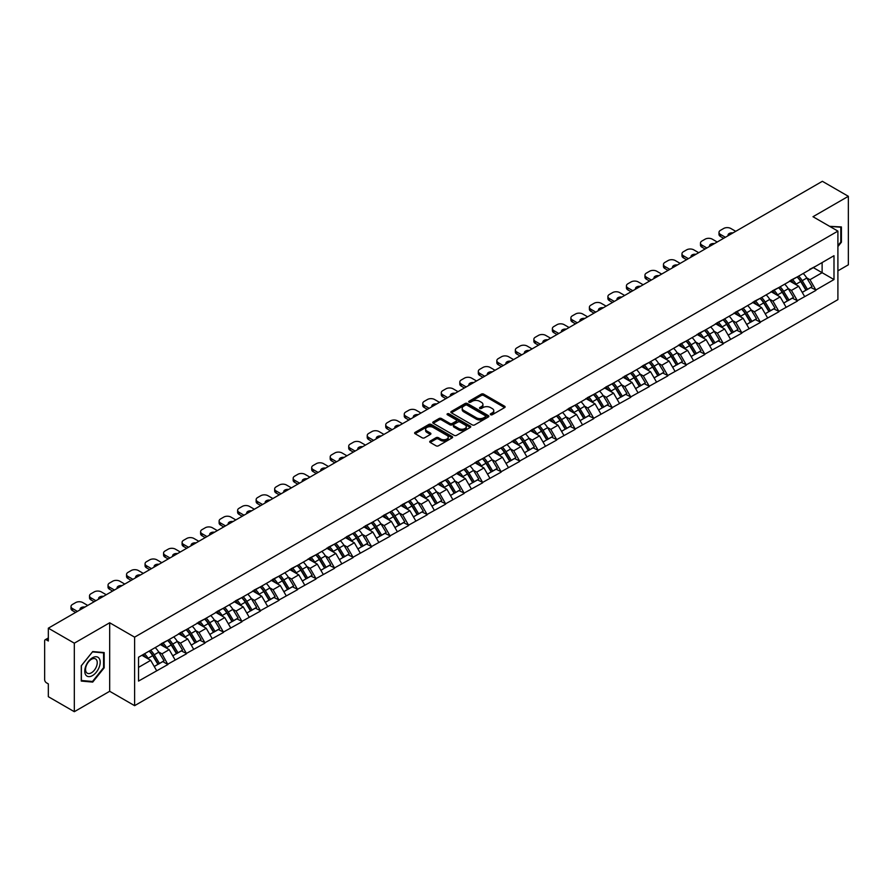<?xml version="1.0" encoding="UTF-8"?>
<svg xmlns="http://www.w3.org/2000/svg" width="893" height="893" viewBox="0 0 893 893"><rect width="100%" height="100%" fill="white"/><g stroke="black" fill="none" stroke-linecap="round" stroke-linejoin="round"><path stroke-width="1.34" d="M490.625 414.732A1.15 0.67 0 0 0 492.255 414.732L504.634 407.576A1.652 0.949 0 0 0 505.114 406.907A1.652 0.949 0 0 0 504.634 406.237L483.66 394.126A1.652 0.949 0 0 0 481.338 394.126L468.959 401.281A1.15 0.67 0 0 0 470.589 402.218L472.185 401.292A5.269 3.047 0 0 1 479.641 401.292L481.394 402.296A5.269 3.047 0 0 1 482.934 404.451A5.269 3.047 0 0 1 481.394 406.605L479.787 407.532A1.15 0.67 0 0 0 481.416 408.469L483.024 407.543A5.269 3.047 0 0 1 490.48 407.543L492.222 408.559A5.269 3.047 0 0 1 493.773 410.713A5.269 3.047 0 0 1 492.222 412.856L490.625 413.783A1.15 0.67 0 0 0 490.625 414.732L490.625 413.783M430.192 441.075A1.652 0.949 0 0 0 429.712 441.745A1.652 0.949 0 0 0 430.192 442.415L436.074 445.819A1.652 0.949 0 0 0 438.407 445.819L452.148 437.883A1.652 0.949 0 0 0 452.639 437.202A1.652 0.949 0 0 0 452.148 436.532L431.185 424.432A1.652 0.949 0 0 0 428.852 424.432L415.111 432.368A1.652 0.949 0 0 0 414.62 433.038A1.652 0.949 0 0 0 415.111 433.708L422.21 437.816A1.652 0.949 0 0 0 424.543 437.816L430.426 434.411A1.652 0.949 0 0 0 430.906 433.741A1.652 0.949 0 0 0 430.426 433.072L426.899 431.04A4.409 2.545 0 0 1 425.615 429.232A4.409 2.545 0 0 1 428.327 426.887A4.409 2.545 0 0 1 433.138 427.434L446.935 435.404A4.409 2.545 0 0 1 448.23 437.202A4.409 2.545 0 0 1 445.507 439.557A4.409 2.545 0 0 1 440.707 439.01L438.407 437.682A1.652 0.949 0 0 0 436.074 437.682L430.192 441.075L430.192 442.415L436.074 439.043L436.074 437.682M109.683 622.767L74.32 643.183L48.334 628.181L822.364 181.301L848.35 196.304L812.987 216.72L837.902 231.108L134.609 637.155L109.683 622.767L109.683 691.282L134.609 705.671L134.609 637.155M472.308 424.901A1.652 0.949 0 0 0 474.629 424.901L488.382 416.964A1.652 0.949 0 0 0 488.862 416.294A1.652 0.949 0 0 0 488.382 415.613L467.407 403.513A1.652 0.949 0 0 0 465.086 403.513L451.333 411.45A1.652 0.949 0 0 0 450.853 412.119A1.652 0.949 0 0 0 451.333 412.789L472.308 424.901M447.773 414.977A1.15 0.67 0 0 1 448.945 415.133L448.945 413.772L470.265 426.073A1.652 0.949 0 0 1 470.745 426.754A1.652 0.949 0 0 1 470.265 427.423L456.524 435.36A1.652 0.949 0 0 1 454.191 435.36L433.217 423.249L433.217 421.909A1.652 0.949 0 0 0 432.737 422.579A1.652 0.949 0 0 0 433.217 423.249M433.217 421.909L439.099 418.504A1.652 0.949 0 0 1 441.432 418.504L449.938 423.416A1.652 0.949 0 0 0 452.271 423.416L456.167 421.161A1.652 0.949 0 0 0 456.658 420.491A1.652 0.949 0 0 0 456.167 419.822L447.315 414.709A1.15 0.67 0 0 1 448.945 413.772M134.609 705.671L837.902 299.635L837.902 231.108M149.164 651.086A11.241 6.497 -120 0 1 153.016 655.585L158.262 664.236L162.827 661.601L167.895 664.526L161.968 653.843L158.675 651.946M167.895 664.526L138.527 681.08L138.527 657.226L833.995 255.711L833.995 279.554L815.889 290.002L809.962 279.721L806.669 277.823M797.159 276.975A11.241 6.497 -120 0 1 801.01 281.474L806.256 290.125L810.822 287.49L815.889 290.002M815.889 290.415L797.382 300.695L791.444 290.415L788.151 288.517M778.651 287.658A11.241 6.497 -120 0 1 782.502 292.156L787.738 300.818L792.303 298.173L797.382 300.695M797.382 301.097L778.863 311.378L772.925 301.097L769.643 299.2M760.133 298.351A11.241 6.497 -120 0 1 763.984 302.85L769.219 311.501L773.796 308.866L778.863 311.378M778.863 311.791L760.345 322.072L754.418 311.791L751.125 309.893M741.614 309.034A11.241 6.497 -120 0 1 745.465 313.543L750.712 322.194L755.277 319.549L760.345 322.072M760.345 322.485L741.837 332.754L735.899 322.485L732.617 320.587M723.107 319.727A11.241 6.497 -120 0 1 726.958 324.226L732.193 332.877L736.77 330.243L741.837 332.754M741.837 333.167L723.319 343.448L717.392 333.167L714.099 331.27M704.588 330.41A11.241 6.497 -120 0 1 708.439 334.92L713.686 343.571L718.251 340.936L723.319 343.448M723.319 343.861L704.811 354.141L698.873 343.861L695.58 341.963M686.081 341.104A11.241 6.497 -120 0 1 689.932 345.602L695.167 354.253L699.732 351.619L704.811 354.141M704.811 354.543L686.293 364.824L680.354 354.543L677.073 352.646M667.562 351.797A11.241 6.497 -120 0 1 671.413 356.296L676.66 364.947L681.225 362.312L686.293 364.824M686.293 365.237L667.774 375.518L661.847 365.237L658.554 363.339M649.055 362.48A11.241 6.497 -120 0 1 652.895 366.978L658.141 375.64L662.706 372.995L667.774 375.518M667.774 375.931L649.267 386.2L643.328 375.931L640.047 374.022M630.536 373.174A11.241 6.497 -120 0 1 634.387 377.672L639.622 386.323L644.199 383.689L649.267 386.2M649.267 386.613L630.748 396.894L624.821 386.613L621.528 384.716M612.018 383.856A11.241 6.497 -120 0 1 615.869 388.366L621.115 397.017L625.68 394.371L630.748 396.894M630.748 397.307L612.241 407.576L606.302 397.307L603.009 395.409M593.51 394.55A11.241 6.497 -120 0 1 597.361 399.048L602.596 407.699L607.162 405.065L612.241 407.576M612.241 407.989L593.722 418.27L587.784 407.989L584.502 406.092M574.992 405.243A11.241 6.497 -120 0 1 578.843 409.742L584.089 418.393L588.654 415.758L593.722 418.27M593.722 418.683L575.204 428.964L569.276 418.683L565.983 416.785M556.484 415.926A11.241 6.497 -120 0 1 560.324 420.424L565.57 429.086L570.136 426.441L575.204 428.964M575.204 429.366L556.696 439.646L550.758 429.366L547.476 427.468M537.966 426.62A11.241 6.497 -120 0 1 541.817 431.118L547.052 439.769L551.628 437.135L556.696 439.646M556.696 440.059L538.178 450.34L532.25 440.059L528.957 438.162M519.447 437.302A11.241 6.497 -120 0 1 523.298 441.812L528.544 450.463L533.11 447.817L538.178 450.34M538.178 450.753L519.67 461.022L513.732 450.753L510.45 448.855M500.94 447.996A11.241 6.497 -120 0 1 504.791 452.494L510.026 461.145L514.591 458.511L519.67 461.022M519.67 461.435L501.152 471.716L495.213 461.435L491.931 459.538M482.421 458.678A11.241 6.497 -120 0 1 486.272 463.188L491.518 471.839L496.084 469.205L501.152 471.716M501.152 472.129L482.633 482.41L476.706 472.129L473.413 470.231M463.913 469.372A11.241 6.497 -120 0 1 467.753 473.87L473 482.521L477.565 479.887L482.633 482.41M482.633 482.812L464.126 493.092L458.187 482.812L454.905 480.914M445.395 480.066A11.241 6.497 -120 0 1 449.246 484.564L454.481 493.215L459.058 490.581L464.126 493.092M464.126 493.505L445.607 503.786L439.68 493.505L436.387 491.608M426.876 490.748A11.241 6.497 -120 0 1 430.727 495.247L435.974 503.909L440.539 501.263L445.607 503.786M445.607 504.188L427.1 514.468L421.161 504.188L417.879 502.29M408.369 501.442A11.241 6.497 -120 0 1 412.22 505.94L417.455 514.591L422.032 511.957L427.1 514.468M427.1 514.881L408.581 525.162L402.643 514.881L399.361 512.984M389.85 512.124A11.241 6.497 -120 0 1 393.701 516.634L398.948 525.285L403.513 522.639L408.581 525.162M408.581 525.575L390.062 535.845L384.135 525.575L380.842 523.678M371.343 522.818A11.241 6.497 -120 0 1 375.183 527.316L380.429 535.967L384.995 533.333L390.062 535.845M390.062 536.258L371.555 546.538L365.617 536.258L362.335 534.36M352.824 533.512A11.241 6.497 -120 0 1 356.675 538.01L361.911 546.661L366.487 544.027L371.555 546.538M371.555 546.951L353.036 557.232L347.109 546.951L343.816 545.054M334.306 544.194A11.241 6.497 -120 0 1 338.157 548.693L343.403 557.355L347.969 554.709L353.036 557.232M353.036 557.634L334.529 567.915L328.591 557.634L325.309 555.736M315.798 554.888A11.241 6.497 -120 0 1 319.649 559.386L324.885 568.037L329.461 565.403L334.529 567.915M334.529 568.328L316.01 578.608L310.072 568.328L306.79 566.43M297.28 565.57A11.241 6.497 -120 0 1 301.131 570.069L306.377 578.731L310.943 576.085L316.01 578.608M316.01 579.021L297.503 589.291L291.564 579.021L288.272 577.124M278.772 576.264A11.241 6.497 -120 0 1 282.623 580.763L287.859 589.413L292.424 586.779L297.503 589.291M297.503 589.704L278.984 599.984L273.046 589.704L269.764 587.806M260.254 586.947A11.241 6.497 -120 0 1 264.105 591.456L269.34 600.107L273.917 597.473L278.984 599.984M278.984 600.397L260.466 610.667L254.538 600.397L251.246 598.5M241.735 597.64A11.241 6.497 -120 0 1 245.586 602.139L250.833 610.79L255.398 608.155L260.466 610.667M260.466 611.08L241.958 621.361L236.02 611.08L232.738 609.182M223.228 608.334A11.241 6.497 -120 0 1 227.079 612.832L232.314 621.483L236.891 618.849L241.958 621.361M241.958 621.774L223.44 632.054L217.512 621.774L214.22 619.876M204.709 619.016A11.241 6.497 -120 0 1 208.56 623.515L213.807 632.177L218.372 629.532L223.44 632.054M223.44 632.456L204.932 642.737L198.994 632.456L195.701 630.558M186.202 629.71A11.241 6.497 -120 0 1 190.053 634.209L195.288 642.86L199.853 640.225L204.932 642.737M204.932 643.15L186.414 653.43L180.475 643.15L177.194 641.252M167.683 640.393A11.241 6.497 -120 0 1 171.534 644.902L176.769 653.553L181.346 650.908L186.414 653.43M186.414 653.843L167.895 664.113M161.611 643.496L167.895 640.27M161.968 653.843L169.201 649.658L160.07 644.389M175.14 659.938L169.201 649.658M180.118 632.802L186.414 629.587M180.475 643.15L187.72 638.975L178.578 633.695M193.647 649.244L187.72 638.975M198.637 622.12L204.932 618.894M198.994 632.456L206.227 628.281L197.096 623.001M212.166 638.562L206.227 628.281M217.155 611.426L223.44 608.2M217.512 621.774L224.746 617.588L215.604 612.319M230.684 627.868L224.746 617.588M235.663 600.732L241.958 597.517M236.02 611.08L243.264 606.905L234.122 601.625M249.192 617.186L243.264 606.905M254.181 590.05L260.466 586.824M254.538 600.397L261.772 596.211L252.641 590.943M267.71 606.492L261.772 596.211M272.689 579.356L278.984 576.141M273.046 589.704L280.29 585.529L271.148 580.249M286.218 595.798L280.29 585.529M291.207 568.674L297.503 565.448M291.564 579.021L298.798 574.835L289.667 569.555M304.736 585.116L298.798 574.835M309.726 557.98L316.01 554.765M310.072 568.328L317.316 564.153L308.174 558.873M323.255 574.422L317.316 564.153M328.233 547.286L334.529 544.071M328.591 557.634L335.835 553.459L326.693 548.179M341.762 563.74L335.835 553.459M346.752 536.604L353.036 533.378M347.109 546.951L354.342 542.765L345.211 537.497M360.281 553.046L354.342 542.765M365.259 525.91L371.555 522.695M365.617 536.258L372.861 532.083L363.719 526.803M378.788 542.364L372.861 532.083M383.778 515.228L390.062 512.002M384.135 525.575L391.368 521.389L382.237 516.121M397.307 531.67L391.368 521.389M402.296 504.534L408.581 501.319M402.643 514.881L409.887 510.707L400.745 505.427M415.825 520.976L409.887 510.707M420.804 493.851L427.1 490.625M421.161 504.188L428.406 500.013L419.264 494.733M434.333 510.294L428.406 500.013M439.323 483.158L445.607 479.932M439.68 493.505L446.913 489.319L437.782 484.051M452.851 499.6L446.913 489.319M457.83 472.464L464.126 469.249M458.187 482.812L465.432 478.637L456.29 473.357M471.359 488.917L465.432 478.637M476.349 461.781L482.633 458.555M476.706 472.129L483.939 467.943L474.808 462.674M489.877 478.224L483.939 467.943M494.867 451.088L501.152 447.873M495.213 461.435L502.458 457.261L493.316 451.981M508.396 467.53L502.458 457.261M513.375 440.405L519.67 437.179M513.732 450.753L520.976 446.567L511.834 441.287M526.903 456.848L520.976 446.567M531.893 429.712L538.178 426.497M532.25 440.059L539.484 435.884L530.342 430.605M545.422 446.154L539.484 435.884M550.401 419.029L556.696 415.803M550.758 429.366L558.002 425.191L548.86 419.911M563.929 435.471L558.002 425.191M568.919 408.335L575.204 405.109M569.276 418.683L576.51 414.497L567.379 409.228M582.448 424.778L576.51 414.497M587.438 397.642L593.722 394.427M587.784 407.989L595.028 403.815L585.886 398.535M600.967 414.095L595.028 403.815M605.945 386.959L612.241 383.733M606.302 397.307L613.547 393.121L604.405 387.852M619.474 403.402L613.547 393.121M624.464 376.266L630.748 373.051M624.821 386.613L632.054 382.438L622.912 377.159M637.993 392.708L632.054 382.438M642.971 365.583L649.267 362.357M643.328 375.931L650.573 371.745L641.431 366.465M656.5 382.025L650.573 371.745M661.49 354.889L667.774 351.675M661.847 365.237L669.08 361.062L659.949 355.782M675.019 371.332L669.08 361.062M679.997 344.196L686.293 340.981M680.354 354.543L687.599 350.369L678.457 345.089M693.537 360.649L687.599 350.369M698.516 333.513L704.811 330.287M698.873 343.861L706.117 339.675L696.975 334.406M712.045 349.956L706.117 339.675M717.034 322.82L723.319 319.605M717.392 333.167L724.625 328.992L715.483 323.712M730.563 339.273L724.625 328.992M735.542 312.137L741.837 308.911M735.899 322.485L743.143 318.299L734.001 313.03M749.071 328.579L743.143 318.299M754.06 301.443L760.345 298.229M754.418 311.791L761.651 307.616L752.52 302.336M767.589 317.886L761.651 307.616M772.568 290.761L778.863 287.535M772.925 301.097L780.169 296.923L771.027 291.643M786.108 307.203L780.169 296.923M791.086 280.067L797.382 276.841M791.444 290.415L798.688 286.229L789.546 280.96M804.615 296.509L798.688 286.229M809.605 269.373L815.889 266.159M809.962 279.721L822.118 272.7L822.118 262.564L833.995 255.711M813.344 267.632L833.995 279.554M837.902 270.847L848.35 264.819L848.35 196.304M74.32 643.183L74.32 711.699L48.334 696.696L48.334 683.882L46.425 682.788A2.523 1.451 -120 0 1 44.65 679.707L44.65 640.928A2.523 1.451 -120 0 1 45.175 639.768A2.523 1.451 -120 0 1 46.425 639.89L48.334 640.995L48.334 628.181M74.32 711.699L109.683 691.282M138.527 667.372L150.694 660.351L141.909 655.283M156.621 670.632L150.694 660.351M800.753 281.675L801.334 282.009M782.235 292.357L782.826 292.703M763.727 303.051L764.308 303.386M745.208 313.744L745.8 314.079M726.69 324.427L727.282 324.773M708.182 335.121L708.774 335.455M689.664 345.803L690.256 346.149M671.156 356.497L671.737 356.832M652.638 367.179L653.23 367.525M634.119 377.873L634.711 378.208M615.612 388.567L616.203 388.901M597.093 399.249L597.685 399.595M578.586 409.943L579.166 410.278M560.067 420.625L560.659 420.971M541.56 431.319L542.14 431.654M523.041 442.013L523.633 442.348M504.523 452.695L505.114 453.041M486.015 463.389L486.596 463.724M467.497 474.071L468.088 474.417M448.989 484.765L449.57 485.1M430.471 495.448L431.062 495.794M411.952 506.141L412.544 506.476M393.445 516.835L394.025 517.17M374.926 527.517L375.518 527.863M356.419 538.211L356.999 538.546M337.9 548.894L338.492 549.24M319.381 559.587L319.973 559.922M300.874 570.281L301.454 570.616M282.355 580.963L282.947 581.298M263.848 591.657L264.428 591.992M245.329 602.34L245.921 602.686M226.811 613.033L227.402 613.368M208.303 623.716L208.884 624.062M189.785 634.41L190.376 634.744M171.277 645.103L171.858 645.438M152.759 655.786L153.35 656.132M837.902 246.557L841.407 242.204L841.407 226.934L829.619 226.331M104.168 652.571L92.716 651.555L81.263 665.798L81.263 681.069L92.716 682.096L104.168 667.841L104.168 652.571M491.083 414.888L492.222 414.229A5.269 3.047 0 0 0 493.773 412.075L493.773 410.713M482.934 404.451L482.934 405.824A5.269 3.047 0 0 1 481.394 407.978L480.255 408.637M504.612 407.599L483.66 395.499A1.652 0.949 0 0 0 481.338 395.499L469.417 402.375M488.382 415.613L488.382 416.964L467.407 404.886A1.652 0.949 0 0 0 465.086 404.886L451.356 412.8L451.333 411.45M485.468 416.763A1.15 0.67 0 0 0 485.468 415.814L467.061 405.188A1.15 0.67 0 0 0 465.432 405.188L463.746 406.17A5.269 3.047 0 0 0 462.194 408.324A5.269 3.047 0 0 0 463.746 410.467L476.326 417.734A5.269 3.047 0 0 0 483.783 417.734L485.468 416.763L485.468 418.136A1.15 0.67 0 0 0 485.803 417.656L485.803 416.294M462.194 408.324L462.194 409.686A5.269 3.047 0 0 0 463.746 411.84L463.746 410.467M485.468 418.136L483.783 419.107A5.269 3.047 0 0 1 476.326 419.107L463.746 411.84M433.239 423.26L439.099 419.877L439.099 418.504M456.658 420.491L456.658 421.864A1.652 0.949 0 0 1 456.167 422.534L452.271 424.789A1.652 0.949 0 0 1 449.938 424.789L441.432 419.877A1.652 0.949 0 0 0 439.099 419.877M448.945 415.133L470.243 427.434M458.768 428.517A4.409 2.545 0 0 0 463.567 429.064A4.409 2.545 0 0 0 466.28 426.72A4.409 2.545 0 0 0 464.996 424.912L460.129 422.11A1.652 0.949 0 0 0 457.796 422.11L453.901 424.365A1.652 0.949 0 0 0 453.421 425.035A1.652 0.949 0 0 0 453.901 425.704L458.768 428.517L458.768 429.879A4.409 2.545 0 0 0 463.567 430.437A4.409 2.545 0 0 0 466.28 428.082L466.28 426.72M453.421 425.035L453.421 426.407A1.652 0.949 0 0 0 453.901 427.077L453.901 425.704M458.768 429.879L453.901 427.077M448.23 437.202L448.23 438.575A4.409 2.545 0 0 1 445.507 440.93A4.409 2.545 0 0 1 440.707 440.372L438.407 439.043A1.652 0.949 0 0 0 436.074 439.043M425.615 429.232L425.615 430.605A4.409 2.545 0 0 0 426.899 432.402L426.899 431.04M430.404 434.433L426.899 432.402M452.148 436.532L452.148 437.883L431.185 425.794A1.652 0.949 0 0 0 428.852 425.794L415.133 433.719L415.111 432.368M840.815 241.858L841.407 242.204M103.577 667.506L104.168 667.841M91.51 681.392L92.716 682.096M735.72 231.32L730.798 228.474A5.034 2.902 0 0 0 723.676 228.474L720.472 230.327A5.034 2.902 0 0 0 718.999 232.381A5.034 2.902 0 0 0 720.472 234.435L720.472 236.489L723.62 238.308M720.472 236.489A5.034 2.902 180 0 1 718.999 234.435L718.999 232.381M720.472 234.435L725.395 237.281M728.163 235.685A3.94 2.277 180 0 1 728.041 235.116A3.94 2.277 180 0 1 732.952 232.917M803.187 273.492A13.763 7.948 60 0 1 806.792 278.024L802.227 280.67A13.763 7.948 -120 0 0 798.621 276.127M802.227 280.67L807.462 289.321L812.038 286.686L806.792 278.024M806.256 290.125L807.462 289.321M810.822 287.49L812.038 286.686M790.751 280.257A11.241 6.497 60 0 1 793.855 283.449M792.504 279.654A13.763 7.948 60 0 1 796.11 284.197L796.634 285.046M802.26 292.435L805.921 290.214L800.686 281.552A13.763 7.948 -120 0 0 797.069 277.02M805.921 290.214L802.215 292.346M717.213 242.003L712.279 239.157A5.034 2.902 0 0 0 705.157 239.157L701.954 241.01A5.034 2.902 0 0 0 700.48 243.063A5.034 2.902 0 0 0 701.954 245.117L701.954 247.182L705.102 248.991M701.954 247.182A5.034 2.902 180 0 1 700.48 245.117L700.48 243.063M701.954 245.117L706.888 247.964M709.645 246.368A3.94 2.277 180 0 1 709.522 245.809A3.94 2.277 180 0 1 714.445 243.599M784.668 284.186A13.763 7.948 60 0 1 788.273 288.718L783.708 291.352A13.763 7.948 -120 0 0 780.102 286.82M783.708 291.352L788.954 300.003L793.52 297.369L788.273 288.718M787.738 300.818L788.954 300.003M792.303 298.173L793.52 297.369M772.233 290.951A11.241 6.497 60 0 1 775.336 294.132M773.997 290.348A13.763 7.948 60 0 1 777.602 294.88L778.116 295.739M783.741 303.118L787.403 300.896L782.168 292.245A13.763 7.948 -120 0 0 778.562 287.713M787.403 300.896L783.697 303.04M698.694 252.697L693.772 249.85A5.034 2.902 0 0 0 686.65 249.85L683.446 251.703A5.034 2.902 0 0 0 681.973 253.757A5.034 2.902 0 0 0 683.446 255.811L683.446 257.865L686.594 259.684M683.446 257.865A5.034 2.902 180 0 1 681.973 255.811L681.973 253.757M683.446 255.811L688.369 258.657M691.137 257.061A3.94 2.277 180 0 1 691.015 256.492A3.94 2.277 180 0 1 695.926 254.293M766.161 294.869A13.763 7.948 60 0 1 769.766 299.401L765.201 302.046A13.763 7.948 -120 0 0 761.584 297.503M765.201 302.046L770.436 310.697L775.001 308.063L769.766 299.401M769.219 311.501L770.436 310.697M773.796 308.866L775.001 308.063M753.725 301.644A11.241 6.497 60 0 1 756.817 304.826M755.478 301.041A13.763 7.948 60 0 1 759.083 305.573L759.597 306.422M765.234 313.811L768.895 311.59L763.649 302.939A13.763 7.948 -120 0 0 760.043 298.396M768.895 311.59L765.189 313.733M680.176 263.379L675.253 260.544A5.034 2.902 0 0 0 668.131 260.544L664.928 262.386A5.034 2.902 0 0 0 663.454 264.44A5.034 2.902 0 0 0 664.928 266.505L664.928 268.559L668.076 270.367M664.928 268.559A5.034 2.902 180 0 1 663.454 266.505L663.454 264.44M664.928 266.505L669.85 269.34M672.619 267.744A3.94 2.277 180 0 1 672.496 267.186A3.94 2.277 180 0 1 677.419 264.975M747.642 305.562A13.763 7.948 60 0 1 751.247 310.094L746.682 312.729A13.763 7.948 -120 0 0 743.076 308.197M746.682 312.729L751.917 321.391L756.494 318.745L751.247 310.094M750.712 322.194L751.917 321.391M755.277 319.549L756.494 318.745M735.207 312.327A11.241 6.497 60 0 1 738.31 315.508M736.959 311.724A13.763 7.948 60 0 1 740.565 316.267L741.09 317.115M746.715 324.494L750.377 322.273L745.142 313.622A13.763 7.948 -120 0 0 741.536 309.09M750.377 322.273L746.671 324.416M661.668 274.073L656.746 271.226A5.034 2.902 0 0 0 649.624 271.226L646.42 273.079A5.034 2.902 0 0 0 644.947 275.133A5.034 2.902 0 0 0 646.42 277.187L646.42 279.241L649.557 281.061M646.42 279.241A5.034 2.902 180 0 1 644.947 277.187L644.947 275.133M646.42 277.187L651.343 280.034M654.111 278.437A3.94 2.277 180 0 1 653.989 277.879A3.94 2.277 180 0 1 658.9 275.669M729.135 316.245A13.763 7.948 60 0 1 732.74 320.788L728.163 323.422A13.763 7.948 -120 0 0 724.558 318.89M728.163 323.422L733.41 332.073L737.975 329.439L732.74 320.788M732.193 332.877L733.41 332.073M736.77 330.243L737.975 329.439M716.688 323.02A11.241 6.497 60 0 1 719.791 326.202M718.452 322.418A13.763 7.948 60 0 1 722.057 326.95L722.571 327.809M728.208 335.188L731.869 332.966L726.623 324.315A13.763 7.948 -120 0 0 723.017 319.772M731.869 332.966L728.163 335.109M643.15 284.755L638.227 281.92A5.034 2.902 0 0 0 631.105 281.92L627.902 283.762A5.034 2.902 0 0 0 626.428 285.827A5.034 2.902 0 0 0 627.902 287.881L627.902 289.935L631.05 291.754M627.902 289.935A5.034 2.902 180 0 1 626.428 287.881L626.428 285.827M627.902 287.881L632.824 290.716M635.593 289.12A3.94 2.277 180 0 1 635.47 288.562A3.94 2.277 180 0 1 640.393 286.352M710.616 326.938A13.763 7.948 60 0 1 714.221 331.47L709.656 334.116A13.763 7.948 -120 0 0 706.05 329.573M709.656 334.116L714.891 342.767L719.468 340.121L714.221 331.47M713.686 343.571L714.891 342.767M718.251 340.936L719.468 340.121M698.181 333.703A11.241 6.497 60 0 1 701.284 336.884M699.933 333.1A13.763 7.948 60 0 1 703.539 337.643L704.064 338.492M709.689 345.87L713.351 343.66L708.116 334.998A13.763 7.948 -120 0 0 704.499 330.466M713.351 343.66L709.645 345.792M829.642 226.342L840.815 227.246L840.815 242.036L837.902 245.653M840.079 226.811L840.815 227.246M85.795 674.996A10.906 6.296 120 0 0 96.332 672.172A10.906 6.296 120 0 0 99.156 658.375A10.906 6.296 120 0 0 88.619 661.2A10.906 6.296 120 0 0 85.795 674.996M86.342 672.351A8.26 4.766 120 0 0 87.268 673.21A8.26 4.766 120 0 0 94.948 669.359A8.26 4.766 120 0 0 96.455 659.771A8.26 4.766 120 0 0 95.529 658.911A8.26 4.766 120 0 0 87.838 662.762A8.26 4.766 120 0 0 86.342 672.351M92.481 651.89L103.577 652.883L103.577 667.674L92.481 681.482L81.386 680.488L81.386 665.698L92.481 651.89M102.84 652.459L103.577 652.883M624.642 295.449L619.709 292.603A5.034 2.902 0 0 0 612.598 292.603L609.383 294.456A5.034 2.902 0 0 0 607.91 296.509A5.034 2.902 0 0 0 609.383 298.563L609.383 300.617L612.531 302.437M609.383 300.617A5.034 2.902 180 0 1 607.91 298.563L607.91 296.509M609.383 298.563L614.317 301.41M617.074 299.814A3.94 2.277 180 0 1 616.951 299.255A3.94 2.277 180 0 1 621.874 297.045M692.097 337.621A13.763 7.948 60 0 1 695.714 342.164L691.137 344.798A13.763 7.948 -120 0 0 687.532 340.266M691.137 344.798L696.384 353.449L700.949 350.815L695.714 342.164M695.167 354.253L696.384 353.449M699.732 351.619L700.949 350.815M679.662 344.397A11.241 6.497 60 0 1 682.765 347.578M681.426 343.794A13.763 7.948 60 0 1 685.031 348.326L685.545 349.185M691.171 356.564L694.832 354.342L689.597 345.691A13.763 7.948 -120 0 0 685.991 341.159M694.832 354.342L691.126 356.486M606.124 306.143L601.201 303.296A5.034 2.902 0 0 0 594.079 303.296L590.876 305.149A5.034 2.902 0 0 0 589.402 307.203A5.034 2.902 0 0 0 590.876 309.257L590.876 311.311L594.024 313.13M590.876 311.311A5.034 2.902 180 0 1 589.402 309.257L589.402 307.203M590.876 309.257L595.798 312.103M598.567 310.507A3.94 2.277 180 0 1 598.444 309.938A3.94 2.277 180 0 1 603.355 307.739M673.59 348.315A13.763 7.948 60 0 1 677.195 352.847L672.63 355.492A13.763 7.948 -120 0 0 669.013 350.949M672.63 355.492L677.865 364.143L682.431 361.509L677.195 352.847M676.66 364.947L677.865 364.143M681.225 362.312L682.431 361.509M661.155 355.09A11.241 6.497 60 0 1 664.247 358.272M662.907 354.488A13.763 7.948 60 0 1 666.513 359.019L667.026 359.868M672.663 367.257L676.325 365.036L671.078 356.385A13.763 7.948 -120 0 0 667.473 351.842M676.325 365.036L672.619 367.168M587.605 316.825L582.683 313.979A5.034 2.902 0 0 0 575.561 313.979L572.357 315.832A5.034 2.902 0 0 0 570.884 317.886A5.034 2.902 0 0 0 572.357 319.94L572.357 322.005L575.505 323.813M572.357 322.005A5.034 2.902 180 0 1 570.884 319.94L570.884 317.886M572.357 319.94L577.28 322.786M580.048 321.19A3.94 2.277 180 0 1 579.925 320.632A3.94 2.277 180 0 1 584.848 318.421M655.071 359.008A13.763 7.948 60 0 1 658.677 363.54L654.111 366.175A13.763 7.948 -120 0 0 650.506 361.643M654.111 366.175L659.358 374.837L663.923 372.191L658.677 363.54M658.141 375.64L659.358 374.837M662.706 372.995L663.923 372.191M642.636 365.773A11.241 6.497 60 0 1 645.739 368.954M644.389 365.17A13.763 7.948 60 0 1 647.994 369.702L648.519 370.562M654.145 377.94L657.806 375.719L652.571 367.068A13.763 7.948 -120 0 0 648.965 362.536M657.806 375.719L654.1 377.862M569.098 327.519L564.175 324.672A5.034 2.902 0 0 0 557.053 324.672L553.85 326.525A5.034 2.902 0 0 0 552.376 328.579A5.034 2.902 0 0 0 553.85 330.633L553.85 332.687L556.986 334.507M553.85 332.687A5.034 2.902 180 0 1 552.376 330.633L552.376 328.579M553.85 330.633L558.772 333.48M561.541 331.883A3.94 2.277 180 0 1 561.418 331.314A3.94 2.277 180 0 1 566.329 329.115M636.564 369.691A13.763 7.948 60 0 1 640.169 374.234L635.593 376.868A13.763 7.948 -120 0 0 631.987 372.336M635.593 376.868L640.839 385.519L645.405 382.885L640.169 374.234M639.622 386.323L640.839 385.519M644.199 383.689L645.405 382.885M624.118 376.466A11.241 6.497 60 0 1 627.221 379.648M625.881 375.864A13.763 7.948 60 0 1 629.487 380.396L630 381.244M635.637 388.634L639.299 386.412L634.052 377.761A13.763 7.948 -120 0 0 630.447 373.218M639.299 386.412L635.593 388.555M550.579 338.201L545.656 335.366A5.034 2.902 0 0 0 538.535 335.366L535.331 337.208A5.034 2.902 0 0 0 533.858 339.273A5.034 2.902 0 0 0 535.331 341.327L535.331 343.381L538.479 345.189M535.331 343.381A5.034 2.902 180 0 1 533.858 341.327L533.858 339.273M535.331 341.327L540.254 344.162M543.022 342.566A3.94 2.277 180 0 1 542.899 342.008A3.94 2.277 180 0 1 547.822 339.798M618.045 380.385A13.763 7.948 60 0 1 621.651 384.916L617.085 387.551A13.763 7.948 -120 0 0 613.48 383.019M617.085 387.551L622.321 396.213L626.897 393.567L621.651 384.916M621.115 397.017L622.321 396.213M625.68 394.371L626.897 393.567M605.61 387.149A11.241 6.497 60 0 1 608.713 390.33M607.363 386.546A13.763 7.948 60 0 1 610.968 391.089L611.493 391.938M617.119 399.316L620.78 397.095L615.545 388.444A13.763 7.948 -120 0 0 611.928 383.912M620.78 397.095L617.074 399.238M532.072 348.895L527.138 346.049A5.034 2.902 0 0 0 520.027 346.049L516.813 347.902A5.034 2.902 0 0 0 515.339 349.956A5.034 2.902 0 0 0 516.813 352.009L516.813 354.063L519.96 355.883M516.813 354.063A5.034 2.902 180 0 1 515.339 352.009L515.339 349.956M516.813 352.009L521.746 354.856M524.504 353.26A3.94 2.277 180 0 1 524.381 352.702A3.94 2.277 180 0 1 529.303 350.491M599.527 391.067A13.763 7.948 60 0 1 603.143 395.61L598.567 398.245A13.763 7.948 -120 0 0 594.961 393.713M598.567 398.245L603.813 406.895L608.379 404.261L603.143 395.61M602.596 407.699L603.813 406.895M607.162 405.065L608.379 404.261M587.092 397.843A11.241 6.497 60 0 1 590.195 401.024M588.855 397.24A13.763 7.948 60 0 1 592.461 401.772L592.974 402.631M598.6 410.01L602.273 407.788L597.026 399.138A13.763 7.948 -120 0 0 593.421 394.606M602.273 407.788L598.556 409.932M513.553 359.578L508.63 356.742A5.034 2.902 0 0 0 501.509 356.742L498.305 358.595A5.034 2.902 0 0 0 496.832 360.649A5.034 2.902 0 0 0 498.305 362.703L498.305 364.757L501.453 366.576M498.305 364.757A5.034 2.902 180 0 1 496.832 362.703L496.832 360.649M498.305 362.703L503.228 365.55M505.996 363.953A3.94 2.277 180 0 1 505.873 363.384A3.94 2.277 180 0 1 510.785 361.185M581.019 401.761A13.763 7.948 60 0 1 584.625 406.293L580.059 408.938A13.763 7.948 -120 0 0 576.454 404.395M580.059 408.938L585.295 417.589L589.86 414.944L584.625 406.293M584.089 418.393L585.295 417.589M588.654 415.758L589.86 414.944M568.584 408.525A11.241 6.497 60 0 1 571.676 411.706M570.337 407.922A13.763 7.948 60 0 1 573.942 412.466L574.456 413.314M580.093 420.692L583.754 418.482L578.508 409.82A13.763 7.948 -120 0 0 574.902 405.288M583.754 418.482L580.048 420.614M495.035 370.271L490.112 367.425A5.034 2.902 0 0 0 482.99 367.425L479.787 369.278A5.034 2.902 0 0 0 478.313 371.332A5.034 2.902 0 0 0 479.787 373.386L479.787 375.451L482.934 377.259M479.787 375.451A5.034 2.902 180 0 1 478.313 373.386L478.313 371.332M479.787 373.386L484.709 376.232M487.478 374.636A3.94 2.277 180 0 1 487.355 374.078A3.94 2.277 180 0 1 492.277 371.868M562.501 412.454A13.763 7.948 60 0 1 566.106 416.986L561.541 419.621A13.763 7.948 -120 0 0 557.935 415.089M561.541 419.621L566.787 428.272L571.353 425.637L566.106 416.986M565.57 429.086L566.787 428.272M570.136 426.441L571.353 425.637M550.066 419.219A11.241 6.497 60 0 1 553.169 422.4M551.818 418.616A13.763 7.948 60 0 1 555.424 423.148L555.948 424.008M561.574 431.386L565.236 429.165L560 420.514A13.763 7.948 -120 0 0 556.395 415.982M565.236 429.165L561.53 431.308M476.527 380.965L471.604 378.119A5.034 2.902 0 0 0 464.483 378.119L461.279 379.971A5.034 2.902 0 0 0 459.806 382.025A5.034 2.902 0 0 0 461.279 384.079L461.279 386.133L464.416 387.953M461.279 386.133A5.034 2.902 180 0 1 459.806 384.079L459.806 382.025M461.279 384.079L466.202 386.926M468.97 385.329A3.94 2.277 180 0 1 468.847 384.76A3.94 2.277 180 0 1 473.759 382.561M543.993 423.137A13.763 7.948 60 0 1 547.599 427.669L543.022 430.314A13.763 7.948 -120 0 0 539.417 425.771M543.022 430.314L548.269 438.965L552.834 436.331L547.599 427.669M547.052 439.769L548.269 438.965M551.628 437.135L552.834 436.331M531.547 429.913A11.241 6.497 60 0 1 534.65 433.094M533.311 429.31A13.763 7.948 60 0 1 536.916 433.842L537.43 434.69M543.067 442.08L546.728 439.858L541.482 431.207A13.763 7.948 -120 0 0 537.876 426.664M546.728 439.858L543.022 442.002M458.009 391.647L453.086 388.812A5.034 2.902 0 0 0 445.964 388.812L442.761 390.654A5.034 2.902 0 0 0 441.287 392.708A5.034 2.902 0 0 0 442.761 394.773L442.761 396.827L445.908 398.635M442.761 396.827A5.034 2.902 180 0 1 441.287 394.773L441.287 392.708M442.761 394.773L447.683 397.608M450.452 396.012A3.94 2.277 180 0 1 450.329 395.454A3.94 2.277 180 0 1 455.251 393.244M525.475 433.831A13.763 7.948 60 0 1 529.08 438.363L524.515 440.997A13.763 7.948 -120 0 0 520.909 436.465M524.515 440.997L529.75 449.659L534.327 447.013L529.08 438.363M528.544 450.463L529.75 449.659M533.11 447.817L534.327 447.013M513.04 440.595A11.241 6.497 60 0 1 516.143 443.776M514.792 439.992A13.763 7.948 60 0 1 518.398 444.524L518.922 445.384M524.548 452.762L528.209 450.541L522.974 441.89A13.763 7.948 -120 0 0 519.369 437.358M528.209 450.541L524.504 452.684M439.501 402.341L434.567 399.495A5.034 2.902 0 0 0 427.457 399.495L424.242 401.348A5.034 2.902 0 0 0 422.769 403.402A5.034 2.902 0 0 0 424.242 405.455L424.242 407.509L427.39 409.329M424.242 407.509A5.034 2.902 180 0 1 422.769 405.455L422.769 403.402M424.242 405.455L429.176 408.302M431.933 406.706A3.94 2.277 180 0 1 431.81 406.148A3.94 2.277 180 0 1 436.733 403.937M506.956 444.513A13.763 7.948 60 0 1 510.573 449.056L505.996 451.691A13.763 7.948 -120 0 0 502.391 447.159M505.996 451.691L511.243 460.341L515.808 457.707L510.573 449.056M510.026 461.145L511.243 460.341M514.591 458.511L515.808 457.707M494.521 451.289A11.241 6.497 60 0 1 497.624 454.47M496.285 450.686A13.763 7.948 60 0 1 499.89 455.218L500.404 456.066M506.03 463.456L509.702 461.234L504.456 452.584A13.763 7.948 -120 0 0 500.85 448.04M509.702 461.234L505.985 463.378M420.983 413.024L416.06 410.188A5.034 2.902 0 0 0 408.938 410.188L405.735 412.03A5.034 2.902 0 0 0 404.261 414.095A5.034 2.902 0 0 0 405.735 416.149L405.735 418.203L408.882 420.023M405.735 418.203A5.034 2.902 180 0 1 404.261 416.149L404.261 414.095M405.735 416.149L410.657 418.984M413.426 417.388A3.94 2.277 180 0 1 413.303 416.83A3.94 2.277 180 0 1 418.214 414.62M488.449 455.207A13.763 7.948 60 0 1 492.054 459.739L487.489 462.384A13.763 7.948 -120 0 0 483.883 457.841M487.489 462.384L492.724 471.035L497.301 468.39L492.054 459.739M491.518 471.839L492.724 471.035M496.084 469.205L497.301 468.39M476.014 461.971A11.241 6.497 60 0 1 479.106 465.153M477.766 461.368A13.763 7.948 60 0 1 481.372 465.912L481.885 466.76M487.522 474.138L491.183 471.928L485.937 463.266A13.763 7.948 -120 0 0 482.332 458.734M491.183 471.928L487.478 474.06M402.464 423.717L397.541 420.871A5.034 2.902 0 0 0 390.42 420.871L387.216 422.724A5.034 2.902 0 0 0 385.743 424.778A5.034 2.902 0 0 0 387.216 426.832L387.216 428.886L390.364 430.705M387.216 428.886A5.034 2.902 180 0 1 385.743 426.832L385.743 424.778M387.216 426.832L392.15 429.678M394.907 428.082A3.94 2.277 180 0 1 394.784 427.524A3.94 2.277 180 0 1 399.707 425.314M469.93 465.889A13.763 7.948 60 0 1 473.536 470.432L468.97 473.067A13.763 7.948 -120 0 0 465.365 468.535M468.97 473.067L474.216 481.718L478.782 479.083L473.536 470.432M473 482.521L474.216 481.718M477.565 479.887L478.782 479.083M457.495 472.665A11.241 6.497 60 0 1 460.598 475.846M459.248 472.062A13.763 7.948 60 0 1 462.864 476.594L463.378 477.454M469.004 484.832L472.665 482.611L467.43 473.96A13.763 7.948 -120 0 0 463.824 469.428M472.665 482.611L468.959 484.754M383.957 434.411L379.034 431.565A5.034 2.902 0 0 0 371.912 431.565L368.709 433.418A5.034 2.902 0 0 0 367.235 435.471A5.034 2.902 0 0 0 368.709 437.525L368.709 439.579L371.845 441.399M368.709 439.579A5.034 2.902 180 0 1 367.235 437.525L367.235 435.471M368.709 437.525L373.631 440.372M376.399 438.776A3.94 2.277 180 0 1 376.277 438.206A3.94 2.277 180 0 1 381.188 436.007M451.423 476.583A13.763 7.948 60 0 1 455.028 481.115L450.452 483.76A13.763 7.948 -120 0 0 446.846 479.217M450.452 483.76L455.698 492.411L460.263 489.777L455.028 481.115M454.481 493.215L455.698 492.411M459.058 490.581L460.263 489.777M438.976 483.359A11.241 6.497 60 0 1 442.08 486.54M440.74 482.745A13.763 7.948 60 0 1 444.346 487.288L444.859 488.136M450.496 495.526L454.157 493.304L448.911 484.642A13.763 7.948 -120 0 0 445.306 480.11M454.157 493.304L450.452 495.436M365.438 445.094L360.515 442.247A5.034 2.902 0 0 0 353.394 442.247L350.19 444.1A5.034 2.902 0 0 0 348.716 446.154A5.034 2.902 0 0 0 350.19 448.208L350.19 450.273L353.338 452.081M350.19 450.273A5.034 2.902 180 0 1 348.716 448.208L348.716 446.154M350.19 448.208L355.113 451.054M357.881 449.458A3.94 2.277 180 0 1 357.758 448.9A3.94 2.277 180 0 1 362.681 446.69M432.904 487.277A13.763 7.948 60 0 1 436.51 491.809L431.944 494.443A13.763 7.948 -120 0 0 428.339 489.911M431.944 494.443L437.179 503.094L441.756 500.46L436.51 491.809M435.974 503.909L437.179 503.094M440.539 501.263L441.756 500.46M420.469 494.041A11.241 6.497 60 0 1 423.572 497.222M422.222 493.438A13.763 7.948 60 0 1 425.827 497.97L426.352 498.83M431.978 506.208L435.639 503.987L430.404 495.336A13.763 7.948 -120 0 0 426.798 490.804M435.639 503.987L431.933 506.13M346.93 455.787L342.008 452.941A5.034 2.902 0 0 0 334.886 452.941L331.683 454.794A5.034 2.902 0 0 0 330.198 456.848A5.034 2.902 0 0 0 331.683 458.902L331.683 460.955L334.819 462.775M331.683 460.955A5.034 2.902 180 0 1 330.198 458.902L330.198 456.848M331.683 458.902L336.605 461.748M339.362 460.152A3.94 2.277 180 0 1 339.24 459.582A3.94 2.277 180 0 1 344.162 457.383M414.397 497.959A13.763 7.948 60 0 1 418.002 502.502L413.426 505.137A13.763 7.948 -120 0 0 409.82 500.605M413.426 505.137L418.672 513.788L423.237 511.153L418.002 502.502M417.455 514.591L418.672 513.788M422.032 511.957L423.237 511.153M401.95 504.735A11.241 6.497 60 0 1 405.054 507.916M403.714 504.132A13.763 7.948 60 0 1 407.32 508.664L407.833 509.512M413.47 516.902L417.131 514.681L411.885 506.03A13.763 7.948 -120 0 0 408.28 501.486M417.131 514.681L413.414 516.824M328.412 466.47L323.489 463.634A5.034 2.902 0 0 0 316.368 463.634L313.164 465.476A5.034 2.902 0 0 0 311.69 467.53A5.034 2.902 0 0 0 313.164 469.595L313.164 471.649L316.312 473.457M313.164 471.649A5.034 2.902 180 0 1 311.69 469.595L311.69 467.53M313.164 469.595L318.087 472.43M320.855 470.834A3.94 2.277 180 0 1 320.732 470.276A3.94 2.277 180 0 1 325.644 468.066M395.878 508.653A13.763 7.948 60 0 1 399.484 513.185L394.918 515.819A13.763 7.948 -120 0 0 391.313 511.287M394.918 515.819L400.153 524.481L404.73 521.836L399.484 513.185M398.948 525.285L400.153 524.481M403.513 522.639L404.73 521.836M383.443 515.417A11.241 6.497 60 0 1 386.546 518.599M385.196 514.814A13.763 7.948 60 0 1 388.801 519.358L389.315 520.206M394.952 527.584L398.613 525.363L393.366 516.712A13.763 7.948 -120 0 0 389.761 512.18M398.613 525.363L394.907 527.506M309.904 477.163L304.971 474.317A5.034 2.902 0 0 0 297.849 474.317L294.645 476.17A5.034 2.902 0 0 0 293.172 478.224A5.034 2.902 0 0 0 294.645 480.278L294.645 482.332L297.793 484.151M294.645 482.332A5.034 2.902 180 0 1 293.172 480.278L293.172 478.224M294.645 480.278L299.579 483.124M302.336 481.528A3.94 2.277 180 0 1 302.214 480.97A3.94 2.277 180 0 1 307.136 478.76M377.359 519.335A13.763 7.948 60 0 1 380.965 523.878L376.399 526.513A13.763 7.948 -120 0 0 372.794 521.981M376.399 526.513L381.646 535.164L386.211 532.529L380.965 523.878M380.429 535.967L381.646 535.164M384.995 533.333L386.211 532.529M364.924 526.111A11.241 6.497 60 0 1 368.028 529.292M366.677 525.508A13.763 7.948 60 0 1 370.294 530.04L370.807 530.9M376.433 538.278L380.094 536.057L374.859 527.406A13.763 7.948 -120 0 0 371.254 522.863M380.094 536.057L376.388 538.2M291.386 487.846L286.463 485.011A5.034 2.902 0 0 0 279.342 485.011L276.138 486.852A5.034 2.902 0 0 0 274.664 488.917A5.034 2.902 0 0 0 276.138 490.971L276.138 493.025L279.275 494.845M276.138 493.025A5.034 2.902 180 0 1 274.664 490.971L274.664 488.917M276.138 490.971L281.061 493.807M283.829 492.21A3.94 2.277 180 0 1 283.706 491.652A3.94 2.277 180 0 1 288.618 489.442M358.852 530.029A13.763 7.948 60 0 1 362.458 534.561L357.881 537.206A13.763 7.948 -120 0 0 354.275 532.663M357.881 537.206L363.127 545.857L367.693 543.212L362.458 534.561M361.911 546.661L363.127 545.857M366.487 544.027L367.693 543.212M346.406 536.793A11.241 6.497 60 0 1 349.509 539.975M348.17 536.191A13.763 7.948 60 0 1 351.775 540.734L352.288 541.582M357.926 548.961L361.587 546.75L356.34 538.088A13.763 7.948 -120 0 0 352.735 533.556M361.587 546.75L357.881 548.882M272.867 498.54L267.945 495.693A5.034 2.902 0 0 0 260.823 495.693L257.619 497.546A5.034 2.902 0 0 0 256.146 499.6A5.034 2.902 0 0 0 257.619 501.654L257.619 503.719L260.767 505.527M257.619 503.719A5.034 2.902 180 0 1 256.146 501.654L256.146 499.6M257.619 501.654L262.542 504.5M265.31 502.904A3.94 2.277 180 0 1 265.188 502.346A3.94 2.277 180 0 1 270.11 500.136M340.333 540.723A13.763 7.948 60 0 1 343.939 545.255L339.373 547.889A13.763 7.948 -120 0 0 335.768 543.357M339.373 547.889L344.609 556.54L349.185 553.906L343.939 545.255M343.403 557.355L344.609 556.54M347.969 554.709L349.185 553.906M327.898 547.487A11.241 6.497 60 0 1 331.002 550.668M329.651 546.884A13.763 7.948 60 0 1 333.256 551.416L333.781 552.276M339.407 559.654L343.068 557.433L337.833 548.782A13.763 7.948 -120 0 0 334.228 544.25M343.068 557.433L339.362 559.576M254.36 509.233L249.437 506.387A5.034 2.902 0 0 0 242.316 506.387L239.112 508.24A5.034 2.902 0 0 0 237.627 510.294A5.034 2.902 0 0 0 239.112 512.348L239.112 514.401L242.249 516.221M239.112 514.401A5.034 2.902 180 0 1 237.627 512.348L237.627 510.294M239.112 512.348L244.035 515.194M246.792 513.598A3.94 2.277 180 0 1 246.68 513.029A3.94 2.277 180 0 1 251.592 510.829M321.826 551.405A13.763 7.948 60 0 1 325.432 555.937L320.855 558.583A13.763 7.948 -120 0 0 317.249 554.04M320.855 558.583L326.101 567.234L330.667 564.599L325.432 555.937M324.885 568.037L326.101 567.234M329.461 565.403L330.667 564.599M309.38 558.181A11.241 6.497 60 0 1 312.483 561.362M311.144 557.578A13.763 7.948 60 0 1 314.749 562.11L315.262 562.958M320.9 570.348L324.561 568.127L319.314 559.476A13.763 7.948 -120 0 0 315.709 554.933M324.561 568.127L320.844 570.27M235.841 519.916L230.919 517.069A5.034 2.902 0 0 0 223.797 517.069L220.593 518.922A5.034 2.902 0 0 0 219.12 520.976A5.034 2.902 0 0 0 220.593 523.041L220.593 525.095L223.741 526.903M220.593 525.095A5.034 2.902 180 0 1 219.12 523.041L219.12 520.976M220.593 523.041L225.516 525.877M228.284 524.28A3.94 2.277 180 0 1 228.161 523.722A3.94 2.277 180 0 1 233.073 521.512M303.307 562.099A13.763 7.948 60 0 1 306.913 566.631L302.347 569.265A13.763 7.948 -120 0 0 298.742 564.733M302.347 569.265L307.583 577.927L312.159 575.282L306.913 566.631M306.377 578.731L307.583 577.927M310.943 576.085L312.159 575.282M290.872 568.863A11.241 6.497 60 0 1 293.976 572.045M292.625 568.261A13.763 7.948 60 0 1 296.23 572.793L296.744 573.652M302.381 581.03L306.042 578.809L300.807 570.158A13.763 7.948 -120 0 0 297.19 565.626M306.042 578.809L302.336 580.952M217.334 530.609L212.4 527.763A5.034 2.902 0 0 0 205.278 527.763L202.075 529.616A5.034 2.902 0 0 0 200.601 531.67A5.034 2.902 0 0 0 202.075 533.724L202.075 535.778L205.223 537.597M202.075 535.778A5.034 2.902 180 0 1 200.601 533.724L200.601 531.67M202.075 533.724L207.009 536.57M209.766 534.974A3.94 2.277 180 0 1 209.643 534.405A3.94 2.277 180 0 1 214.566 532.206M284.789 572.781A13.763 7.948 60 0 1 288.394 577.325L283.829 579.959A13.763 7.948 -120 0 0 280.223 575.427M283.829 579.959L289.075 588.61L293.641 585.975L288.394 577.325M287.859 589.413L289.075 588.61M292.424 586.779L293.641 585.975M272.354 579.557A11.241 6.497 60 0 1 275.457 582.738M274.106 578.954A13.763 7.948 60 0 1 277.723 583.486L278.236 584.335M283.862 591.724L287.524 589.503L282.288 580.852A13.763 7.948 -120 0 0 278.683 576.309M287.524 589.503L283.818 591.646M198.815 541.292L193.893 538.457A5.034 2.902 0 0 0 186.771 538.457L183.567 540.298A5.034 2.902 0 0 0 182.094 542.364A5.034 2.902 0 0 0 183.567 544.417L183.567 546.471L186.704 548.28M183.567 546.471A5.034 2.902 180 0 1 182.094 544.417L182.094 542.364M183.567 544.417L188.49 547.253M191.258 545.656A3.94 2.277 180 0 1 191.135 545.098A3.94 2.277 180 0 1 196.047 542.888M266.281 583.475A13.763 7.948 60 0 1 269.887 588.007L265.321 590.641A13.763 7.948 -120 0 0 261.705 586.109M265.321 590.641L270.557 599.303L275.122 596.658L269.887 588.007M269.34 600.107L270.557 599.303M273.917 597.473L275.122 596.658M253.835 590.24A11.241 6.497 60 0 1 256.938 593.421M255.599 589.637A13.763 7.948 60 0 1 259.204 594.18L259.718 595.028M265.355 602.407L269.016 600.185L263.77 591.534A13.763 7.948 -120 0 0 260.164 587.002M269.016 600.185L265.31 602.328M180.297 551.986L175.374 549.139A5.034 2.902 0 0 0 168.252 549.139L165.049 550.992A5.034 2.902 0 0 0 163.575 553.046A5.034 2.902 0 0 0 165.049 555.1L165.049 557.154L168.197 558.973M165.049 557.154A5.034 2.902 180 0 1 163.575 555.1L163.575 553.046M165.049 555.1L169.971 557.946M172.74 556.35A3.94 2.277 180 0 1 172.617 555.792A3.94 2.277 180 0 1 177.54 553.582M247.763 594.158A13.763 7.948 60 0 1 251.368 598.701L246.803 601.335A13.763 7.948 -120 0 0 243.197 596.803M246.803 601.335L252.038 609.986L256.615 607.352L251.368 598.701M250.833 610.79L252.038 609.986M255.398 608.155L256.615 607.352M235.328 600.933A11.241 6.497 60 0 1 238.431 604.115M237.08 600.33A13.763 7.948 60 0 1 240.686 604.862L241.21 605.722M246.836 613.1L250.498 610.879L245.262 602.228A13.763 7.948 -120 0 0 241.657 597.696M250.498 610.879L246.792 613.022M161.789 562.679L156.867 559.833A5.034 2.902 0 0 0 149.745 559.833L146.541 561.686A5.034 2.902 0 0 0 145.057 563.74A5.034 2.902 0 0 0 146.541 565.794L146.541 567.848L149.678 569.667M146.541 567.848A5.034 2.902 180 0 1 145.057 565.794L145.057 563.74M146.541 565.794L151.464 568.64M154.221 567.044A3.94 2.277 180 0 1 154.109 566.475A3.94 2.277 180 0 1 159.021 564.276M229.255 604.851A13.763 7.948 60 0 1 232.861 609.383L228.284 612.029A13.763 7.948 -120 0 0 224.679 607.486M228.284 612.029L233.531 620.68L238.096 618.045L232.861 609.383M232.314 621.483L233.531 620.68M236.891 618.849L238.096 618.045M216.809 611.616A11.241 6.497 60 0 1 219.912 614.808M218.573 611.013A13.763 7.948 60 0 1 222.178 615.556L222.692 616.404M228.329 623.794L231.99 621.573L226.744 612.911A13.763 7.948 -120 0 0 223.138 608.379M231.99 621.573L228.273 623.705M143.271 573.362L138.348 570.515A5.034 2.902 0 0 0 131.226 570.515L128.023 572.368A5.034 2.902 0 0 0 126.549 574.422A5.034 2.902 0 0 0 128.023 576.476L128.023 578.541L131.171 580.35M128.023 578.541A5.034 2.902 180 0 1 126.549 576.476L126.549 574.422M128.023 576.476L132.945 579.323M135.714 577.726A3.94 2.277 180 0 1 135.591 577.168A3.94 2.277 180 0 1 140.502 574.958M210.737 615.545A13.763 7.948 60 0 1 214.342 620.077L209.777 622.711A13.763 7.948 -120 0 0 206.171 618.179M209.777 622.711L215.012 631.362L219.589 628.728L214.342 620.077M213.807 632.177L215.012 631.362M218.372 629.532L219.589 628.728M198.302 622.309A11.241 6.497 60 0 1 201.405 625.491M200.054 621.707A13.763 7.948 60 0 1 203.66 626.239L204.173 627.098M209.81 634.476L213.472 632.255L208.236 623.604A13.763 7.948 -120 0 0 204.62 619.072M213.472 632.255L209.766 634.398M124.763 584.055L119.829 581.209A5.034 2.902 0 0 0 112.708 581.209L109.504 583.062A5.034 2.902 0 0 0 108.031 585.116A5.034 2.902 0 0 0 109.504 587.17L109.504 589.224L112.652 591.043M109.504 589.224A5.034 2.902 180 0 1 108.031 587.17L108.031 585.116M109.504 587.17L114.438 590.016M117.195 588.42A3.94 2.277 180 0 1 117.072 587.851A3.94 2.277 180 0 1 121.995 585.652M192.218 626.227A13.763 7.948 60 0 1 195.824 630.759L191.258 633.405A13.763 7.948 -120 0 0 187.653 628.862M191.258 633.405L196.505 642.056L201.07 639.421L195.824 630.759M195.288 642.86L196.505 642.056M199.853 640.225L201.07 639.421M179.783 633.003A11.241 6.497 60 0 1 182.886 636.184M181.536 632.4A13.763 7.948 60 0 1 185.152 636.932L185.666 637.781M191.292 645.17L194.953 642.949L189.718 634.298A13.763 7.948 -120 0 0 186.112 629.755M194.953 642.949L191.247 645.092M106.245 594.738L101.322 591.903A5.034 2.902 0 0 0 94.2 591.903L90.997 593.745A5.034 2.902 0 0 0 89.523 595.798A5.034 2.902 0 0 0 90.997 597.864L90.997 599.917L94.145 601.726M90.997 599.917A5.034 2.902 180 0 1 89.523 597.864L89.523 595.798M90.997 597.864L95.919 600.699M98.688 599.103A3.94 2.277 180 0 1 98.565 598.544A3.94 2.277 180 0 1 103.476 596.334M173.711 636.921A13.763 7.948 60 0 1 177.316 641.453L172.751 644.087A13.763 7.948 -120 0 0 169.134 639.555M172.751 644.087L177.986 652.75L182.552 650.104L177.316 641.453M176.769 653.553L177.986 652.75M181.346 650.908L182.552 650.104M161.276 643.686A11.241 6.497 60 0 1 164.368 646.867M163.028 643.083A13.763 7.948 60 0 1 166.634 647.626L167.147 648.474M172.784 655.853L176.446 653.631L171.199 644.98A13.763 7.948 -120 0 0 167.594 640.448M176.446 653.631L172.74 655.775M87.726 605.432L82.803 602.585A5.034 2.902 0 0 0 75.682 602.585L72.478 604.438A5.034 2.902 0 0 0 71.005 606.492A5.034 2.902 0 0 0 72.478 608.546L72.478 610.6L75.626 612.419M72.478 610.6A5.034 2.902 180 0 1 71.005 608.546L71.005 606.492M72.478 608.546L77.401 611.392M80.169 609.796A3.94 2.277 180 0 1 80.046 609.238A3.94 2.277 180 0 1 84.969 607.028M155.192 647.604A13.763 7.948 60 0 1 158.798 652.147L154.232 654.781A13.763 7.948 -120 0 0 150.627 650.249M154.232 654.781L159.467 663.432L164.044 660.798L158.798 652.147M158.262 664.236L159.467 663.432M162.827 661.601L164.044 660.798M143.059 654.614A11.241 6.497 60 0 1 145.86 657.561M144.51 653.776A13.763 7.948 60 0 1 148.115 658.308L148.64 659.168M154.266 666.546L157.927 664.325L152.692 655.674A13.763 7.948 -120 0 0 149.086 651.131M157.927 664.325L154.221 666.468M48.334 638.796L46.425 639.89M492.222 414.229L492.222 412.856M479.787 408.469L479.787 407.532M481.394 407.978L481.394 406.605M468.959 402.218L468.959 401.281M481.338 395.499L481.338 394.126M483.66 395.499L483.66 394.126M504.634 407.576L504.634 406.237M465.086 404.886L465.086 403.513M467.407 404.886L467.407 403.513M476.326 419.107L476.326 417.734M483.783 419.107L483.783 417.734M441.432 419.877L441.432 418.504M449.938 424.789L449.938 423.416M452.271 424.789L452.271 423.416M456.167 422.534L456.167 421.161M470.265 427.423L470.265 426.073M438.407 439.043L438.407 437.682M440.707 440.372L440.707 439.01M430.426 434.411L430.426 433.072M428.852 425.794L428.852 424.432M431.185 425.794L431.185 424.432M800.686 281.552L796.11 284.197M782.168 292.245L777.602 294.88M763.649 302.939L759.083 305.573M745.142 313.622L740.565 316.267M726.623 324.315L722.057 326.95M708.116 334.998L703.539 337.643M689.597 345.691L685.031 348.326M671.078 356.385L666.513 359.019M652.571 367.068L647.994 369.702M634.052 377.761L629.487 380.396M615.545 388.444L610.968 391.089M597.026 399.138L592.461 401.772M578.508 409.82L573.942 412.466M560 420.514L555.424 423.148M541.482 431.207L536.916 433.842M522.974 441.89L518.398 444.524M504.456 452.584L499.89 455.218M485.937 463.266L481.372 465.912M467.43 473.96L462.864 476.594M448.911 484.642L444.346 487.288M430.404 495.336L425.827 497.97M411.885 506.03L407.32 508.664M393.366 516.712L388.801 519.358M374.859 527.406L370.294 530.04M356.34 538.088L351.775 540.734M337.833 548.782L333.256 551.416M319.314 559.476L314.749 562.11M300.807 570.158L296.23 572.793M282.288 580.852L277.723 583.486M263.77 591.534L259.204 594.18M245.262 602.228L240.686 604.862M226.744 612.911L222.178 615.556M208.236 623.604L203.66 626.239M189.718 634.298L185.152 636.932M171.199 644.98L166.634 647.626M152.692 655.674L148.115 658.308M48.334 637.948L45.175 639.768"/></g></svg>
